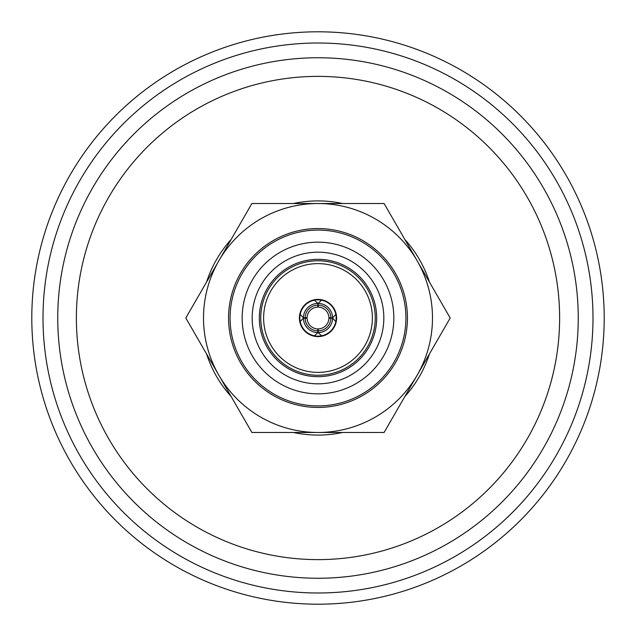 <?xml version="1.0" encoding="UTF-8"?>
<svg xmlns="http://www.w3.org/2000/svg" width="636" height="636" viewBox="0 0 636 636"><rect width="100%" height="100%" fill="white"/><g stroke="black" fill="none" stroke-linecap="round" stroke-linejoin="round"><path stroke-width="0.95" d="M206.581 353.974A117.088 117.088 0 0 0 231.138 396.506M293.442 432.48A117.088 117.088 0 0 0 342.558 432.48M404.862 396.506A117.088 117.088 0 0 0 429.419 353.974M76.376 318A241.624 241.624 0 0 0 318 559.624A241.624 241.624 0 0 0 559.624 318A241.624 241.624 0 0 0 318 76.376A241.624 241.624 0 0 0 76.376 318M57.749 318A260.251 260.251 0 0 0 318 578.251A260.251 260.251 0 0 0 578.251 318A260.251 260.251 0 0 0 318 57.749A260.251 260.251 0 0 0 57.749 318M43.01 318A274.99 274.99 0 0 0 318 592.99A274.99 274.99 0 0 0 592.99 318A274.99 274.99 0 0 0 318 43.01A274.99 274.99 0 0 0 43.01 318M31.8 318A286.2 286.2 0 0 0 318 604.2A286.2 286.2 0 0 0 604.2 318A286.2 286.2 0 0 0 318 31.8A286.2 286.2 0 0 0 31.8 318M429.419 282.026A117.088 117.088 0 0 0 404.862 239.494M342.558 203.52A117.088 117.088 0 0 0 293.442 203.52M231.138 239.494A117.088 117.088 0 0 0 206.581 282.026M318 336.603A18.603 18.603 0 0 0 336.603 318A18.603 18.603 0 0 0 318 299.397A18.603 18.603 0 0 0 299.397 318A18.603 18.603 0 0 0 318 336.603M318 228.562A89.438 89.438 0 0 0 228.562 318A89.438 89.438 0 0 0 318 407.438A89.438 89.438 0 0 0 407.438 318A89.438 89.438 0 0 0 318 228.562M318 230.089A87.911 87.911 0 0 0 230.089 318A87.911 87.911 0 0 0 318 405.911A87.911 87.911 0 0 0 405.911 318A87.911 87.911 0 0 0 318 230.089M318 242.157A75.843 75.843 0 0 0 242.157 318A75.843 75.843 0 0 0 318 393.843A75.843 75.843 0 0 0 393.843 318A75.843 75.843 0 0 0 318 242.157M318 383.826A65.826 65.826 0 0 0 383.826 318A65.826 65.826 0 0 0 318 252.174A65.826 65.826 0 0 0 252.174 318A65.826 65.826 0 0 0 318 383.826M318 376.671A58.671 58.671 0 0 0 376.671 318A58.671 58.671 0 0 0 318 259.329A58.671 58.671 0 0 0 259.329 318A58.671 58.671 0 0 0 318 376.671M318 263.622A54.378 54.378 0 0 0 263.622 318A54.378 54.378 0 0 0 318 372.378A54.378 54.378 0 0 0 372.378 318A54.378 54.378 0 0 0 318 263.622M318 260.76A57.24 57.24 0 0 0 260.76 318A57.24 57.24 0 0 0 318 375.24A57.24 57.24 0 0 0 375.24 318A57.24 57.24 0 0 0 318 260.76M417.144 260.76A114.48 114.48 0 0 0 218.856 260.76A114.48 114.48 0 0 0 318 432.48A114.48 114.48 0 0 0 417.144 260.76L384.096 203.52L251.904 203.52L185.807 318L251.904 432.48L384.096 432.48L450.193 318L417.144 260.76M330.879 318.143A12.879 12.879 0 0 1 318.143 330.879L318.318 328.907A10.907 10.907 0 0 0 328.907 318.318L332.596 318.143L335.816 321.578A18.174 18.174 0 0 1 300.184 321.578A18.174 18.174 0 0 1 321.578 300.184A18.174 18.174 0 0 1 335.816 314.423L332.596 317.857L330.879 317.857A12.879 12.879 0 0 0 318.143 305.121L318.318 307.093A10.907 10.907 0 0 1 328.907 317.682L330.879 317.857M305.121 317.857A12.879 12.879 0 0 1 317.857 305.121L317.682 307.093A10.907 10.907 0 0 0 307.093 317.682L303.404 317.857L300.184 314.423M303.404 317.857A14.596 14.596 0 0 1 317.857 303.404L317.857 305.121M314.423 300.184L317.857 303.404M318.143 305.121L318.143 303.404L321.578 300.184M318.143 303.404A14.596 14.596 0 0 1 332.596 317.857M300.184 321.578L303.404 318.143A14.596 14.596 0 0 0 317.857 332.596L314.423 335.816M305.121 318.143A12.879 12.879 0 0 0 317.857 330.879L317.682 328.907A10.907 10.907 0 0 1 307.093 318.318L303.404 318.143M317.857 330.879L317.857 332.596M332.596 318.143A14.596 14.596 0 0 1 318.143 332.596L318.143 330.879M321.578 335.816L318.143 332.596M335.816 314.423A18.174 18.174 0 0 1 335.816 321.578"/></g></svg>

